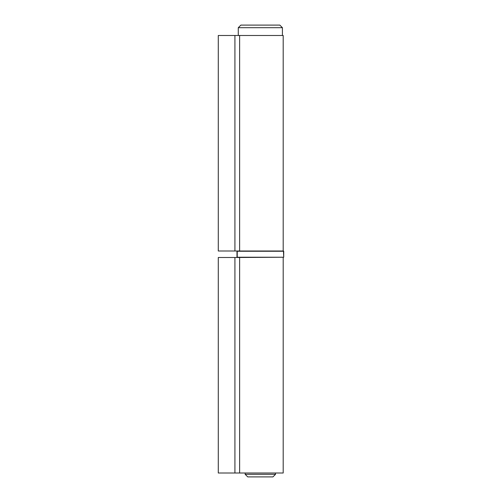 <?xml version="1.0" encoding="UTF-8"?>
<svg xmlns="http://www.w3.org/2000/svg" width="502" height="502" viewBox="0 0 502 502"><rect width="100%" height="100%" fill="white"/><g stroke="black" fill="none" stroke-linecap="round" stroke-linejoin="round"><path stroke-width="0.75" d="M245.158 474.302L247.756 476.9L272.944 476.9L275.535 474.302L245.158 474.302L275.535 474.302L275.535 473.003L275.535 474.302L272.944 476.9L247.756 476.9L245.158 474.302L245.158 473.003L245.158 474.302M282.419 27.698L279.821 25.1L240.872 25.1L238.274 27.698L282.419 27.698L238.274 27.698L238.274 35.485L238.274 27.698L240.872 25.1L279.821 25.1L282.419 27.698L282.419 35.485L282.419 27.698M283.197 251L283.197 35.485L218.282 35.485L218.282 251L218.282 35.485L239.623 35.485L239.623 251L234.917 251L234.917 35.485L234.917 251L218.282 251L238.82 251M283.197 35.485L239.623 35.485L239.623 251M238.82 257.488L218.282 257.488L218.282 473.003L218.282 257.488L239.623 257.488L239.623 473.003L283.197 473.003L234.917 473.003L234.917 257.488L234.917 473.003L218.282 473.003L239.623 473.003L239.623 257.488M238.996 251L283.718 251.257L283.718 257.231L237.239 257.488L283.718 257.231L283.454 251L237.239 251L283.718 251.257L236.982 251.257L236.982 257.231L283.718 257.231L238.996 257.488M237.239 257.488L237.239 251M283.197 473.003L283.197 257.488"/></g></svg>
